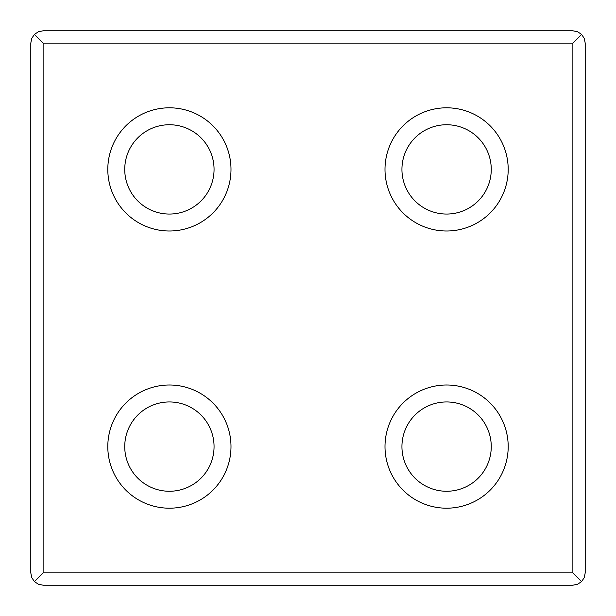 <?xml version="1.0" encoding="UTF-8"?>
<svg xmlns="http://www.w3.org/2000/svg" width="616" height="616" viewBox="0 0 616 616"><rect width="100%" height="100%" fill="white"/><g stroke="black" fill="none" stroke-linecap="round" stroke-linejoin="round"><path stroke-width="0.92" d="M169.4 124.74A44.66 44.66 0 0 1 208.077 191.73A44.66 44.66 0 0 1 130.723 191.73A44.66 44.66 0 0 1 169.4 124.74M169.4 107.8A61.6 61.6 0 0 1 222.746 200.2A61.6 61.6 0 0 1 116.054 200.2A61.6 61.6 0 0 1 169.4 107.8M446.6 385A61.6 61.6 0 0 1 499.946 477.4A61.6 61.6 0 0 1 393.254 477.4A61.6 61.6 0 0 1 446.6 385M169.4 385A61.6 61.6 0 0 1 222.746 477.4A61.6 61.6 0 0 1 116.054 477.4A61.6 61.6 0 0 1 169.4 385M446.6 107.8A61.6 61.6 0 0 1 499.946 200.2A61.6 61.6 0 0 1 393.254 200.2A61.6 61.6 0 0 1 446.6 107.8M30.8 43.12L31.739 38.408L34.411 34.411L38.408 31.739L43.12 30.8L572.88 30.8L577.592 31.739L581.589 34.411L584.261 38.408L585.2 43.12L585.2 572.88L584.261 577.592L581.589 581.589L572.88 572.88L43.12 572.88L34.411 581.589L31.739 577.592L30.8 572.88L30.8 43.12M581.589 34.411L572.88 43.12L43.12 43.12L34.411 34.411M581.589 581.589L577.592 584.261L572.88 585.2L43.12 585.2L38.408 584.261L34.411 581.589M446.6 124.74A44.66 44.66 0 0 1 485.277 191.73A44.66 44.66 0 0 1 407.923 191.73A44.66 44.66 0 0 1 446.6 124.74M169.4 401.94A44.66 44.66 0 0 1 208.077 468.93A44.66 44.66 0 0 1 130.723 468.93A44.66 44.66 0 0 1 169.4 401.94M446.6 401.94A44.66 44.66 0 0 1 485.277 468.93A44.66 44.66 0 0 1 407.923 468.93A44.66 44.66 0 0 1 446.6 401.94M43.12 43.12L43.12 572.88M572.88 43.12L572.88 572.88"/></g></svg>
